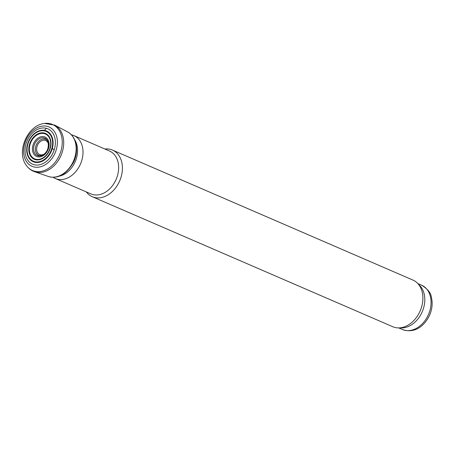 <?xml version="1.0" encoding="UTF-8"?>
<svg xmlns="http://www.w3.org/2000/svg" width="454" height="454" viewBox="0 0 454 454"><rect width="100%" height="100%" fill="white"/><g stroke="black" fill="none" stroke-linecap="round" stroke-linejoin="round"><path stroke-width="0.68" d="M40.332 136.909A10.584 7.854 113.4 0 1 49.1 143.963A10.584 7.854 113.4 0 1 41.24 156.568A10.584 7.854 113.4 0 1 32.438 149.485A10.584 7.854 113.4 0 1 40.332 136.909M86.322 191.923A25.413 18.852 -66.6 0 0 92.293 196.724L392.772 326.727A25.413 18.852 -66.6 0 0 398.357 327.901L401.501 327.936A24.141 17.91 -66.6 0 0 422.22 311.779A24.141 17.91 -66.6 0 0 419.814 285.617L417.635 283.353A25.413 18.852 -66.6 0 0 412.958 280.084L112.478 150.081A25.413 18.852 -66.6 0 0 112.07 149.911A25.413 18.852 -66.6 0 0 104.885 149.008M398.357 327.901A25.413 18.852 -66.6 0 0 420.171 310.894A25.413 18.852 -66.6 0 0 417.635 283.353M92.293 196.724A25.413 18.852 -66.6 0 0 119.686 180.891A25.413 18.852 -66.6 0 0 112.478 150.081M53.067 177.259A23.381 17.343 -66.6 0 0 55.309 178.507L90.936 193.92A23.381 17.343 -66.6 0 0 116.139 179.353A23.381 17.343 -66.6 0 0 109.499 151.006L73.877 135.593A23.381 17.343 -66.6 0 0 73.503 135.44A23.381 17.343 -66.6 0 0 71.431 134.815M55.309 178.507A23.381 17.343 -66.6 0 0 80.511 163.939A23.381 17.343 -66.6 0 0 73.877 135.593M59.088 176.186A22.11 16.401 -66.6 0 0 75.211 161.647A22.11 16.401 -66.6 0 0 74.774 139.94M48.43 144.088A7.622 5.658 -66.6 0 0 45.548 140.507A7.622 5.658 -66.6 0 0 36.689 148.186A7.622 5.658 -66.6 0 0 44.083 154.144M39.379 138.635A9.466 7.026 113.4 0 1 48.323 142.891A9.466 7.026 113.4 0 1 42.784 155.092A9.466 7.026 113.4 0 1 33.8 150.819A9.466 7.026 113.4 0 1 39.379 138.635M50.496 146.018A13.541 10.045 113.4 0 1 38.005 159.462A13.541 10.045 113.4 0 1 29.533 146.756A13.541 10.045 113.4 0 1 42.063 133.368A13.541 10.045 113.4 0 1 50.496 146.018M50.735 146.364A14.091 10.453 113.4 0 1 37.472 159.944A14.091 10.453 113.4 0 1 29.056 146.302A14.091 10.453 113.4 0 1 42.358 132.784A14.091 10.453 113.4 0 1 50.735 146.364M51.994 147.879A16.213 12.031 113.4 0 1 35.849 161.896A16.213 12.031 113.4 0 1 27.711 144.741A16.213 12.031 113.4 0 1 43.89 130.797A16.213 12.031 113.4 0 1 51.994 147.879M52.358 148.276A16.741 12.423 113.4 0 1 35.52 162.39A16.741 12.423 113.4 0 1 27.456 144.389A16.741 12.423 113.4 0 1 44.327 130.355L46.433 128.329A19.255 14.284 113.4 0 1 54.1 150.161L52.358 148.276A16.741 12.423 113.4 0 0 44.327 130.355M54.1 150.161A19.255 14.284 113.4 0 1 34.05 164.694A19.255 14.284 113.4 0 1 26.355 142.766A19.255 14.284 113.4 0 1 46.433 128.329M55.581 151.755A21.434 15.901 113.4 0 1 32.847 166.629A21.434 15.901 113.4 0 1 25.458 141.415A21.434 15.901 113.4 0 1 48.22 126.649A21.434 15.901 113.4 0 1 55.581 151.755M44.452 123.448A25.101 18.62 113.4 0 1 44.577 123.431A25.101 18.62 113.4 0 1 52.795 124.606A25.101 18.62 113.4 0 1 59.406 155.211A25.101 18.62 113.4 0 1 26.383 165.477A25.101 18.62 113.4 0 1 26.309 165.369C28.466 168.417 31.23 170.534 34.589 171.714A25.413 18.852 113.4 0 0 34.629 171.726L48.215 176.43C57.579 179.199 65.864 174.756 73.077 163.094C78.423 154.048 78.133 138.209 68.287 132.284L68.231 132.25A24.323 18.047 113.4 0 1 72.578 162.958A24.323 18.047 113.4 0 1 48.215 176.43M54.344 124.941A25.413 18.852 113.4 0 1 54.735 125.139A25.413 18.852 113.4 0 1 54.775 125.162A25.413 18.852 113.4 0 1 60.717 156.108A25.413 18.852 113.4 0 1 34.629 171.726M54.775 125.162L67.504 131.842A24.323 18.047 113.4 0 1 68.231 132.25M68.355 132.33L67.504 131.842M39.419 155.626A8.734 6.481 113.4 0 1 35.389 149.003A8.734 6.481 113.4 0 1 39.736 140.422A8.734 6.481 113.4 0 1 46.325 139.679C46.785 139.747 47.398 140.717 48.158 142.59C48.794 147.794 47.341 151.721 43.8 154.354L41.745 155.427L39.424 155.631M421.624 285.22C427.606 288.943 430.829 292.858 431.3 296.967C432.798 302.818 432.276 308.788 429.734 314.889C424.848 325.478 415.138 333.945 402.454 329.53A24.141 17.91 -66.6 0 0 428.48 314.486A24.141 17.91 -66.6 0 0 421.624 285.22L417.862 283.591M26.383 165.483C15.901 151.891 27.518 125.088 44.577 123.431M54.735 125.139L44.515 123.437M402.454 329.53L398.691 327.901"/></g></svg>
